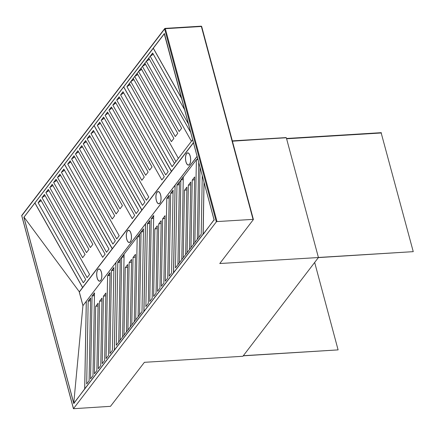 <?xml version="1.0" encoding="UTF-8"?>
<svg xmlns="http://www.w3.org/2000/svg" width="435" height="435" viewBox="0 0 435 435"><rect width="100%" height="100%" fill="white"/><g stroke="black" fill="none" stroke-linecap="round" stroke-linejoin="round"><path stroke-width="0.65" d="M203.368 234.128L214.036 219.8L214.357 220.045M204.048 182.526L203.112 234.079M164.359 33.451L214.036 219.8M164.229 33.919L153.305 48.198L181.39 97.967M73.961 403.283L84.678 388.89L86.271 301.319L82.927 305.691L79.235 291.918L82.579 287.551L34.871 203.009L23.947 217.282L73.754 403.169L82.927 305.691M82.965 305.636L79.29 291.912M79.409 291.901L23.93 217.011M73.928 403.615L73.754 403.169M97.81 269.635A6.128 2.572 -93.5 0 0 96.847 276.595A6.128 2.572 -93.5 0 0 99.642 281.189A6.128 2.572 -93.5 0 0 100.724 280.51A6.128 2.572 -93.5 0 0 101.692 273.55A6.128 2.572 -93.5 0 0 98.892 268.95A6.128 2.572 -93.5 0 0 97.81 269.635M99.767 281.179A6.128 2.572 86.5 0 1 99.164 280.977M127.417 230.936A6.128 2.572 -93.5 0 0 126.454 237.896A6.128 2.572 -93.5 0 0 129.249 242.496A6.128 2.572 -93.5 0 0 130.331 241.816A6.128 2.572 -93.5 0 0 131.294 234.851A6.128 2.572 -93.5 0 0 128.499 230.256A6.128 2.572 -93.5 0 0 127.417 230.936M129.369 242.48A6.128 2.572 86.5 0 1 128.771 242.284M157.019 192.237A6.128 2.572 -93.5 0 0 156.056 199.203A6.128 2.572 -93.5 0 0 158.851 203.797A6.128 2.572 -93.5 0 0 159.933 203.118A6.128 2.572 -93.5 0 0 160.896 196.158A6.128 2.572 -93.5 0 0 158.101 191.558A6.128 2.572 -93.5 0 0 157.019 192.237M158.976 203.781A6.128 2.572 86.5 0 1 158.373 203.585M186.62 153.544A6.128 2.572 -93.5 0 0 185.658 160.504A6.128 2.572 -93.5 0 0 188.453 165.104A6.128 2.572 -93.5 0 0 189.535 164.419A6.128 2.572 -93.5 0 0 190.497 157.459A6.128 2.572 -93.5 0 0 187.702 152.864A6.128 2.572 -93.5 0 0 186.62 153.544M188.578 165.088A6.128 2.572 86.5 0 1 187.974 164.892M83.031 305.549L197.05 156.399M79.311 292.021L193.423 142.859M98.446 269.221A6.128 2.572 86.5 0 1 99.017 268.95M128.048 230.523A6.128 2.572 86.5 0 1 128.619 230.256M157.649 191.83A6.128 2.572 86.5 0 1 158.226 191.558M187.257 153.131A6.128 2.572 86.5 0 1 187.828 152.864M101.192 120.288L146.318 200.258L148.77 197.06L103.639 117.091L101.192 120.288L104.313 118.276M103.709 117.211L101.507 120.087M142.62 205.304L144.888 202.128L99.762 122.159L97.315 125.362L100.431 123.35M99.827 122.278L97.625 125.16M171.58 171.412L123.66 86.946L94.112 125.568L141.821 210.11L171.368 171.488M168.171 171.7L123.04 91.731L120.593 94.928L165.719 174.897L168.171 171.7M123.714 92.916L120.593 94.928M123.11 91.85L120.908 94.727M161.842 179.97L164.289 176.768L119.163 96.798L116.716 100.001L161.842 179.97M119.832 97.989L116.716 100.001M119.228 96.918L117.026 99.8M115.955 103.062L112.834 105.074L149.575 170.177L152.022 166.98L115.28 101.872L112.834 105.074M115.351 101.991L113.149 104.868M112.072 108.136L108.951 110.142L145.692 175.251L148.139 172.053L111.403 106.945L108.951 110.142M111.469 107.064L109.267 109.941M107.586 112.138L105.39 115.014L108.19 113.203M105.074 115.215L141.815 180.324L144.262 177.121L107.521 112.018L105.39 115.014M142.441 205.331L97.315 125.362M75.478 153.903L112.219 219.012L114.666 215.809L77.925 150.706L75.478 153.903L78.594 151.891M77.99 150.825L75.793 153.702M71.596 158.976L116.721 238.945L119.174 235.748L74.042 155.773L71.596 158.976L74.717 156.964M74.113 155.893L71.911 158.775M113.024 243.992L115.291 240.816L70.165 160.847L67.719 164.049L70.834 162.037M70.231 160.966L68.029 163.843M141.984 210.1L94.063 125.633L64.516 164.256L112.225 248.798L141.772 210.176M138.575 210.388L93.443 130.413L90.997 133.616L136.122 213.585L138.575 210.388M94.118 131.604L90.997 133.616M93.514 130.538L91.312 133.415M132.245 218.658L134.692 215.456L89.566 135.486L87.12 138.689L132.245 218.658M90.235 136.677L87.12 138.689M89.632 135.606L87.43 138.488M86.358 141.75L83.237 143.762L119.978 208.865L122.425 205.668L85.684 140.559L83.237 143.762M85.755 140.679L83.553 143.555M81.872 145.752L79.67 148.629L82.476 146.823M79.355 148.83L116.096 213.938L118.543 210.741L81.807 145.633L79.67 148.629M112.844 244.019L67.719 164.049M134.671 76.527L171.412 141.636L173.859 138.439L137.117 73.33L134.671 76.527L137.786 74.515M137.183 73.45L134.986 76.326M130.788 81.601L175.914 161.57L178.366 158.373L133.235 78.403L130.788 81.601L133.909 79.589M133.306 78.523L131.104 81.399M172.216 166.616L174.484 163.44L129.358 83.471L126.911 86.674L130.027 84.662M129.423 83.591L127.221 86.473M171.629 171.352L193.379 142.713L171.417 171.428L123.709 86.88L171.417 171.428M153.327 48.231L123.709 86.88L153.256 48.258L181.466 98.245L153.256 48.258M153.31 54.228L150.189 56.24L188.311 123.796M152.707 53.162L150.505 56.039M126.911 86.674L172.037 166.643L126.911 86.674L152.636 53.043L184.467 109.441L152.636 53.043L150.189 56.24M190.563 132.196L148.759 58.111L146.312 61.313L191.438 141.283L192.591 139.771L172.037 166.643M149.428 59.301L146.312 61.313M148.824 58.23L146.622 61.112M145.551 64.375L142.43 66.386L179.171 131.49L181.618 128.292L144.877 63.184L142.43 66.386M144.947 63.303L142.745 66.18M141.065 68.377L138.863 71.253L141.669 69.448M138.547 71.454L175.289 136.563L177.736 133.366L141 68.257L138.863 71.253M170.661 193.319L169.155 276.149L171.602 272.952L173.103 190.122L170.661 193.319L173.054 192.825M166.784 198.387L165.278 281.217L167.725 278.019L169.226 195.19L166.784 198.387L169.177 197.892M161.401 286.284L163.848 283.087L165.072 215.651L162.625 218.849L161.401 286.284M158.737 223.933L157.513 291.363L159.96 288.171L161.184 220.735L158.737 223.933L161.135 223.438M154.849 229.011L153.626 296.447L156.073 293.25L157.296 225.819L154.849 229.011L157.247 228.522M151.255 218.685L149.749 301.515L152.196 298.323L153.696 215.494L151.255 218.685L153.647 218.196M173.576 272.848L175.06 185.256L145.507 223.884L143.92 311.449L173.467 272.821M173.097 190.514L171.009 193.249M169.22 195.581L167.132 198.316M153.691 215.885L151.603 218.615M147.59 223.856L149.77 223.264M149.814 220.953L147.726 223.682M149.819 220.561L147.378 223.753L145.872 306.583L148.319 303.391L149.819 220.561M165.023 218.354L162.625 218.849M141.065 232.007L139.559 314.837L142.006 311.639L143.506 228.81L141.065 232.007L143.458 231.512M137.188 237.075L135.682 319.904L138.129 316.707L139.63 233.878L137.188 237.075L139.581 236.58M131.805 324.972L134.252 321.775L135.475 254.339L133.028 257.536L131.805 324.972M129.141 262.615L127.917 330.051L130.364 326.859L131.587 259.423L129.141 262.615L131.539 262.126M125.253 267.699L124.029 335.135L126.476 331.938L127.7 264.502L125.253 267.699L127.651 267.21M121.659 257.373L120.152 340.203L122.599 337.005L124.1 254.176L121.659 257.373L124.051 256.884M143.98 311.531L145.464 223.943L115.911 262.571L114.323 350.137L143.871 311.509L145.464 223.943L115.911 262.571L114.323 350.137L143.871 311.509M143.501 229.201L141.413 231.937M139.624 234.269L137.536 237.004M124.095 254.573L122.007 257.302M117.994 262.544L120.174 261.952M120.218 259.641L118.13 262.37M120.223 259.244L117.782 262.441L116.275 345.27L118.722 342.073L120.223 259.244M143.506 228.81L117.782 262.441L116.275 345.27L142.006 311.639L143.506 228.81M135.426 257.041L133.028 257.536M200.024 167.502L198.751 237.461L201.198 234.264L202.259 175.843L201.198 234.264L175.468 267.895L177.915 264.703L179.416 181.874L176.974 185.065L179.367 184.576M197.849 159.395L196.381 159.699L194.875 242.529L197.321 239.332L198.713 162.619M190.998 247.597L193.444 244.399L194.668 176.963L192.221 180.161L190.998 247.597M188.333 185.245L187.11 252.681L189.557 249.483L190.78 182.047L188.333 185.245L190.731 184.75M184.445 190.323L183.222 257.759L185.669 254.567L186.892 187.132L184.445 190.323L186.843 189.834M180.851 179.998L179.345 262.827L181.792 259.635L183.293 176.806L180.851 179.998L183.244 179.508M203.178 234.16L204.004 182.363L203.063 234.139L173.516 272.761L203.063 234.139M173.516 272.761L175.104 185.196L197.071 156.486L175.104 185.196L173.625 272.783M197.604 158.481L196.729 159.629M177.186 185.169L196.381 159.699M183.287 177.197L181.199 179.927M179.41 182.265L177.322 184.995M176.974 185.065L175.468 267.895L176.974 185.065M194.619 179.666L192.221 180.161M100.697 280.39A5.992 2.518 -93.5 0 0 101.638 273.582A5.992 2.518 -93.5 0 0 98.903 269.086A5.992 2.518 -93.5 0 0 97.842 269.754A5.992 2.518 -93.5 0 0 96.902 276.557A5.992 2.518 -93.5 0 0 99.637 281.053A5.992 2.518 -93.5 0 0 100.697 280.39M159.901 202.998A5.992 2.518 -93.5 0 0 160.841 196.19A5.992 2.518 -93.5 0 0 158.106 191.694A5.992 2.518 -93.5 0 0 157.051 192.362A5.992 2.518 -93.5 0 0 156.111 199.165A5.992 2.518 -93.5 0 0 158.84 203.662A5.992 2.518 -93.5 0 0 159.901 202.998M189.502 164.299A5.992 2.518 -93.5 0 0 190.443 157.497A5.992 2.518 -93.5 0 0 187.713 153A5.992 2.518 -93.5 0 0 186.653 153.664A5.992 2.518 -93.5 0 0 185.712 160.471A5.992 2.518 -93.5 0 0 188.447 164.968A5.992 2.518 -93.5 0 0 189.502 164.299M130.299 241.691A5.992 2.518 -93.5 0 0 131.239 234.889A5.992 2.518 -93.5 0 0 128.504 230.392A5.992 2.518 -93.5 0 0 127.45 231.056A5.992 2.518 -93.5 0 0 126.509 237.863A5.992 2.518 -93.5 0 0 129.238 242.36A5.992 2.518 -93.5 0 0 130.299 241.691M111.469 270.695L109.963 353.524L112.409 350.327L113.91 267.498L111.469 270.695L113.861 270.2M107.592 275.763L106.086 358.592L108.532 355.395L110.033 272.566L107.592 275.763L109.984 275.268M102.209 363.66L104.656 360.463L105.879 293.027L103.432 296.224L102.209 363.66M99.544 301.303L98.321 368.739L100.768 365.547L101.991 298.111L99.544 301.303L101.942 300.813M95.656 306.387L94.433 373.823L96.88 370.625L98.103 303.19L95.656 306.387L98.054 305.897M92.062 296.061L90.556 378.89L93.003 375.693L94.504 292.864L92.062 296.061L94.455 295.572M114.383 350.219L115.868 262.631L86.315 301.259L84.727 388.825L114.274 350.197M113.905 267.889L111.817 270.619M110.028 272.957L107.94 275.692M94.498 293.261L92.41 295.99M88.397 301.232L90.578 300.639M90.621 298.328L88.533 301.058M90.627 297.931L88.185 301.129L86.679 383.958L89.126 380.761L90.627 297.931M105.83 295.729L103.432 296.224M45.882 192.591L82.623 257.699L85.07 254.497L48.328 189.394L45.882 192.591L48.997 190.579M48.394 189.513L46.197 192.39M41.999 197.664L87.125 277.633L89.577 274.431L44.446 194.461L41.999 197.664L45.12 195.652M44.517 194.581L42.315 197.463M83.428 282.679L85.695 279.504L40.569 199.534L38.122 202.737L41.238 200.725M40.634 199.654L38.432 202.531M112.388 248.787L64.467 164.321L34.92 202.944L82.628 287.486L112.176 248.863M108.978 249.076L63.847 169.101L61.4 172.303L106.526 252.273L108.978 249.076M64.521 170.292L61.4 172.303M63.918 169.22L61.716 172.102M102.649 257.346L105.096 254.143L59.97 174.174L57.523 177.377L102.649 257.346M60.639 175.365L57.523 177.377M60.035 174.294L57.833 177.17M56.762 180.438L53.641 182.444L90.382 247.553L92.829 244.356L56.088 179.247L53.641 182.444M56.158 179.367L53.956 182.243M52.276 184.44L50.074 187.316L52.88 185.506M49.759 187.518L86.5 252.626L88.947 249.429L52.211 184.32L50.074 187.316M83.248 282.706L38.122 202.737M23.941 217.217L164.24 33.729L214.112 219.86L73.738 403.354L23.865 217.223M286.045 137.65L232.41 141.19M217.011 221.578L253.05 219.37L201.361 26.475L165.327 28.683L217.011 221.578L216.325 221.861L73.439 408.71L110.495 406.328L144.404 362.317L242.893 356.276L318.425 257.536L286.366 137.884M318.425 257.536L219.773 263.523L253.355 219.588L253.05 219.37M286.203 137.764L232.377 141.065M243.23 355.83L338.098 349.892L314.668 262.452M243.328 355.705L338.098 349.892M318.387 257.591L413.25 251.653L318.409 257.471M413.25 251.653L381.125 132.735M216.325 221.861L164.642 28.966L21.783 215.706L73.471 408.601M201.666 26.693L201.139 26.182L165.104 28.389A0.544 0.544 0 0 0 164.702 28.601A0.544 0.446 -142.6 0 1 165.006 28.449L165.327 28.683L164.642 28.966A0.544 0.446 -142.6 0 1 164.702 28.601L21.842 215.341A0.544 0.446 37.4 0 0 21.783 215.706L21.832 215.896M253.387 219.479L201.699 26.584A0.544 0.544 0 0 0 201.139 26.182L201.046 26.241M381.446 132.969L286.605 138.781M99.441 269.053L98.903 269.086M100.175 281.021L99.637 281.053M158.65 191.661L158.106 191.694M159.379 203.629L158.84 203.662M188.252 152.968L187.713 153M188.986 164.93L188.447 164.968M129.043 230.36L128.504 230.392M129.777 242.328L129.238 242.36M73.439 408.71L21.75 215.814A0.544 0.544 0 0 1 21.842 215.341M232.328 140.886L286.143 137.59M286.524 138.482L381.223 132.675"/></g></svg>
